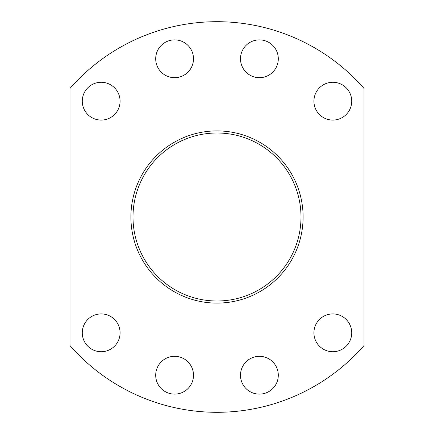 <?xml version="1.0" encoding="UTF-8"?>
<svg xmlns="http://www.w3.org/2000/svg" width="434" height="434" viewBox="0 0 434 434"><rect width="100%" height="100%" fill="white"/><g stroke="black" fill="none" stroke-linecap="round" stroke-linejoin="round"><path stroke-width="0.65" d="M130.9 217A86.1 86.1 0 0 1 217 130.9A86.1 86.1 0 0 1 303.1 217A86.1 86.1 0 0 1 217 303.1A86.1 86.1 0 0 1 130.9 217M301.001 217A84.001 84.001 0 0 0 217 132.999A84.001 84.001 0 0 0 132.999 217A84.001 84.001 0 0 0 217 301.001A84.001 84.001 0 0 0 301.001 217M313.923 101.176A18.901 18.901 0 0 1 332.824 82.276A18.901 18.901 0 0 1 351.724 101.176A18.901 18.901 0 0 1 332.824 120.077A18.901 18.901 0 0 1 313.923 101.176M240.496 58.78A18.901 18.901 0 0 1 259.396 39.879A18.901 18.901 0 0 1 278.297 58.78A18.901 18.901 0 0 1 259.396 77.681A18.901 18.901 0 0 1 240.496 58.78M155.703 58.78A18.901 18.901 0 0 1 174.604 39.879A18.901 18.901 0 0 1 193.504 58.78A18.901 18.901 0 0 1 174.604 77.681A18.901 18.901 0 0 1 155.703 58.78M82.276 101.176A18.901 18.901 0 0 1 101.176 82.276A18.901 18.901 0 0 1 120.077 101.176A18.901 18.901 0 0 1 101.176 120.077A18.901 18.901 0 0 1 82.276 101.176M278.297 375.22A18.901 18.901 0 0 0 259.396 356.319A18.901 18.901 0 0 0 240.496 375.22A18.901 18.901 0 0 0 259.396 394.121A18.901 18.901 0 0 0 278.297 375.22M193.504 375.22A18.901 18.901 0 0 0 174.604 356.319A18.901 18.901 0 0 0 155.703 375.22A18.901 18.901 0 0 0 174.604 394.121A18.901 18.901 0 0 0 193.504 375.22M120.077 332.824A18.901 18.901 0 0 0 101.176 313.923A18.901 18.901 0 0 0 82.276 332.824A18.901 18.901 0 0 0 101.176 351.724A18.901 18.901 0 0 0 120.077 332.824M351.724 332.824A18.901 18.901 0 0 0 332.824 313.923A18.901 18.901 0 0 0 313.923 332.824A18.901 18.901 0 0 0 332.824 351.724A18.901 18.901 0 0 0 351.724 332.824M69.999 88.417A195.3 195.3 0 0 1 364.001 88.417L364.001 345.583A195.3 195.3 0 0 1 69.999 345.583L69.999 88.417"/></g></svg>
